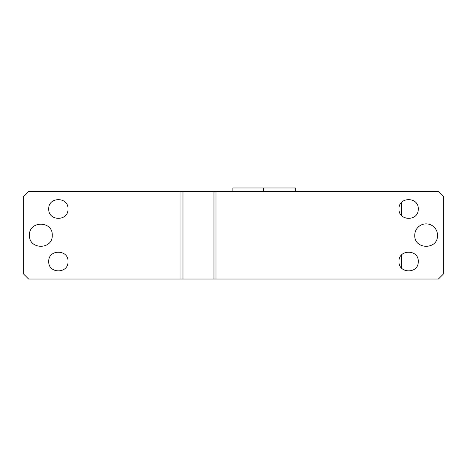 <?xml version="1.0" encoding="UTF-8"?>
<svg xmlns="http://www.w3.org/2000/svg" width="467" height="467" viewBox="0 0 467 467"><rect width="100%" height="100%" fill="white"/><g stroke="black" fill="none" stroke-linecap="round" stroke-linejoin="round"><path stroke-width="0.7" d="M180.963 191.47L180.963 279.032L28.604 279.032L23.35 273.779L23.35 196.724L28.604 191.47L213.968 191.47L213.968 279.032L182.982 279.032L182.982 191.47M68.001 261.87L68.007 261.52C68.602 249.092 48.148 249.098 48.743 261.52C48.142 273.726 68.159 274.082 68.001 261.87M29.479 235.251C28.779 249.938 52.946 249.938 52.246 235.251C52.946 220.564 28.779 220.564 29.479 235.251M68.001 209.333L68.007 208.982C68.602 196.554 48.148 196.56 48.743 208.982C48.142 221.189 68.159 221.545 68.001 209.333M215.987 279.032L215.987 191.47L438.396 191.47L443.65 196.724L443.65 273.779L438.396 279.032L213.968 279.032M418.251 261.87L418.257 261.52C418.852 249.092 398.398 249.092 398.993 261.52C398.386 273.72 418.409 274.088 418.251 261.87M418.251 209.333L418.257 208.982C418.852 196.554 398.398 196.554 398.993 208.982C398.386 221.183 418.409 221.551 418.251 209.333M437.515 235.602L437.521 235.251A11.383 11.383 0 0 0 426.137 223.868A11.383 11.383 0 0 0 414.754 235.251C414.042 249.711 437.783 250.078 437.515 235.602M215.987 191.47L213.968 191.47M180.963 279.032L182.982 279.032M401.357 267.842L401.357 255.198M401.357 215.305L401.357 202.66M263.569 191.47L263.569 187.968L232.858 187.968L232.858 191.47M263.569 187.968L295.313 187.968L295.313 191.47"/></g></svg>
